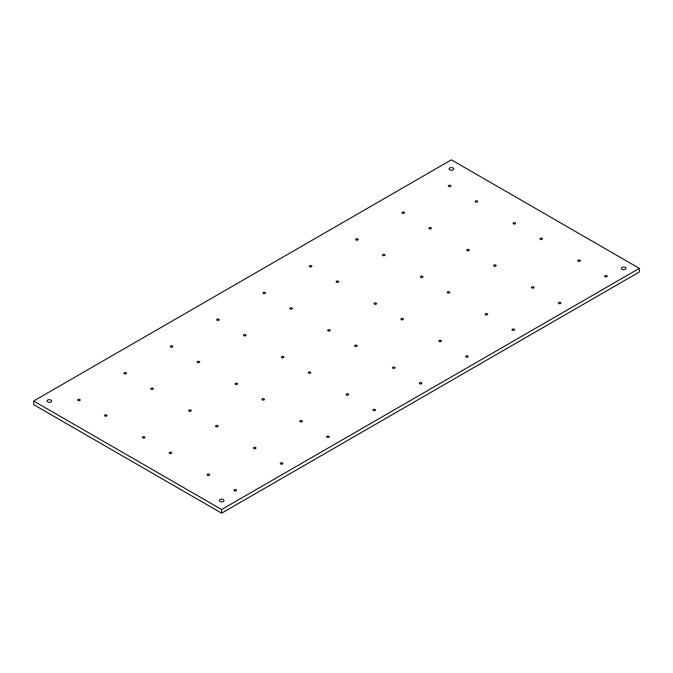 <?xml version="1.0" encoding="UTF-8"?>
<svg xmlns="http://www.w3.org/2000/svg" width="673" height="673" viewBox="0 0 673 673"><rect width="100%" height="100%" fill="white"/><g stroke="black" fill="none" stroke-linecap="round" stroke-linejoin="round"><path stroke-width="1.01" d="M625.318 267.425A2.305 1.329 180 0 1 625.991 268.367A2.305 1.329 180 0 1 623.686 269.705A2.305 1.329 180 0 1 621.381 268.367A2.305 1.329 180 0 1 622.803 267.139A2.305 1.329 180 0 1 625.318 267.425M223.259 499.551A2.305 1.329 180 0 1 223.932 500.493A2.305 1.329 180 0 1 221.627 501.831A2.305 1.329 180 0 1 219.322 500.493A2.305 1.329 180 0 1 220.744 499.265A2.305 1.329 180 0 1 223.259 499.551M453.005 167.947A2.305 1.329 180 0 1 453.678 168.889A2.305 1.329 180 0 1 451.373 170.219A2.305 1.329 180 0 1 449.068 168.889A2.305 1.329 180 0 1 450.489 167.653A2.305 1.329 180 0 1 453.005 167.947M50.946 400.073A2.305 1.329 180 0 1 51.619 401.015A2.305 1.329 180 0 1 49.314 402.345A2.305 1.329 180 0 1 47.009 401.015A2.305 1.329 180 0 1 48.431 399.779A2.305 1.329 180 0 1 50.946 400.073M578.216 261.233A1.262 0.723 180 0 1 577.846 260.72A1.262 0.723 180 0 1 579.108 259.988A1.262 0.723 180 0 1 580.362 260.72A1.262 0.723 180 0 1 579.588 261.393A1.262 0.723 180 0 1 578.216 261.233M605.061 276.738A1.262 0.723 180 0 1 604.691 276.216A1.262 0.723 180 0 1 605.952 275.493A1.262 0.723 180 0 1 607.214 276.216A1.262 0.723 180 0 1 606.432 276.889A1.262 0.723 180 0 1 605.061 276.738M531.872 287.985A1.262 0.723 180 0 1 531.502 287.472A1.262 0.723 180 0 1 532.764 286.748A1.262 0.723 180 0 1 534.025 287.472A1.262 0.723 180 0 1 533.243 288.145A1.262 0.723 180 0 1 531.872 287.985M558.725 303.489A1.262 0.723 180 0 1 558.354 302.976A1.262 0.723 180 0 1 559.616 302.244A1.262 0.723 180 0 1 560.87 302.976A1.262 0.723 180 0 1 560.096 303.649A1.262 0.723 180 0 1 558.725 303.489M485.536 314.745A1.262 0.723 180 0 1 485.166 314.232A1.262 0.723 180 0 1 486.419 313.5A1.262 0.723 180 0 1 487.681 314.232A1.262 0.723 180 0 1 486.907 314.897A1.262 0.723 180 0 1 485.536 314.745M512.38 330.241A1.262 0.723 180 0 1 512.01 329.728A1.262 0.723 180 0 1 513.272 329.004A1.262 0.723 180 0 1 514.534 329.728A1.262 0.723 180 0 1 513.751 330.401A1.262 0.723 180 0 1 512.38 330.241M439.191 341.497A1.262 0.723 180 0 1 438.821 340.984A1.262 0.723 180 0 1 440.083 340.26A1.262 0.723 180 0 1 441.337 340.984A1.262 0.723 180 0 1 440.563 341.657A1.262 0.723 180 0 1 439.191 341.497M466.036 357.001A1.262 0.723 180 0 1 465.674 356.488A1.262 0.723 180 0 1 466.927 355.756A1.262 0.723 180 0 1 468.189 356.488A1.262 0.723 180 0 1 467.415 357.153A1.262 0.723 180 0 1 466.036 357.001M392.847 368.249A1.262 0.723 180 0 1 392.477 367.736A1.262 0.723 180 0 1 393.739 367.012A1.262 0.723 180 0 1 395.001 367.736A1.262 0.723 180 0 1 394.218 368.409A1.262 0.723 180 0 1 392.847 368.249M419.7 383.753A1.262 0.723 180 0 1 419.329 383.24A1.262 0.723 180 0 1 420.591 382.516A1.262 0.723 180 0 1 421.845 383.24A1.262 0.723 180 0 1 421.071 383.913A1.262 0.723 180 0 1 419.7 383.753M346.511 395.009A1.262 0.723 180 0 1 346.141 394.496A1.262 0.723 180 0 1 347.394 393.764A1.262 0.723 180 0 1 348.656 394.496A1.262 0.723 180 0 1 347.882 395.16A1.262 0.723 180 0 1 346.511 395.009M373.355 410.505A1.262 0.723 180 0 1 372.985 409.992A1.262 0.723 180 0 1 374.247 409.268A1.262 0.723 180 0 1 375.509 409.992A1.262 0.723 180 0 1 374.726 410.665A1.262 0.723 180 0 1 373.355 410.505M300.166 421.761A1.262 0.723 180 0 1 299.796 421.248A1.262 0.723 180 0 1 301.058 420.524A1.262 0.723 180 0 1 302.32 421.248A1.262 0.723 180 0 1 301.538 421.921A1.262 0.723 180 0 1 300.166 421.761M327.019 437.265A1.262 0.723 180 0 1 326.649 436.752A1.262 0.723 180 0 1 327.902 436.02A1.262 0.723 180 0 1 329.164 436.752A1.262 0.723 180 0 1 328.39 437.425A1.262 0.723 180 0 1 327.019 437.265M253.822 448.521A1.262 0.723 180 0 1 253.46 447.999A1.262 0.723 180 0 1 254.714 447.276A1.262 0.723 180 0 1 255.976 447.999A1.262 0.723 180 0 1 255.202 448.672A1.262 0.723 180 0 1 253.822 448.521M280.675 464.017A1.262 0.723 180 0 1 280.305 463.504A1.262 0.723 180 0 1 281.566 462.78A1.262 0.723 180 0 1 282.82 463.504A1.262 0.723 180 0 1 282.046 464.177A1.262 0.723 180 0 1 280.675 464.017M207.486 475.273A1.262 0.723 180 0 1 207.116 474.759A1.262 0.723 180 0 1 208.378 474.028A1.262 0.723 180 0 1 209.631 474.759A1.262 0.723 180 0 1 208.857 475.432A1.262 0.723 180 0 1 207.486 475.273M234.33 490.777A1.262 0.723 180 0 1 233.968 490.255A1.262 0.723 180 0 1 235.222 489.532A1.262 0.723 180 0 1 236.484 490.255A1.262 0.723 180 0 1 235.701 490.928A1.262 0.723 180 0 1 234.33 490.777M513.465 223.848A1.262 0.723 180 0 1 513.095 223.335A1.262 0.723 180 0 1 514.357 222.612A1.262 0.723 180 0 1 515.619 223.335A1.262 0.723 180 0 1 514.837 224.008A1.262 0.723 180 0 1 513.465 223.848M540.318 239.352A1.262 0.723 180 0 1 539.948 238.839A1.262 0.723 180 0 1 541.21 238.107A1.262 0.723 180 0 1 542.463 238.839A1.262 0.723 180 0 1 541.689 239.512A1.262 0.723 180 0 1 540.318 239.352M467.129 250.608A1.262 0.723 180 0 1 466.759 250.095A1.262 0.723 180 0 1 468.013 249.363A1.262 0.723 180 0 1 469.274 250.095A1.262 0.723 180 0 1 468.501 250.76A1.262 0.723 180 0 1 467.129 250.608M493.974 266.104A1.262 0.723 180 0 1 493.603 265.591A1.262 0.723 180 0 1 494.865 264.868A1.262 0.723 180 0 1 496.127 265.591A1.262 0.723 180 0 1 495.345 266.264A1.262 0.723 180 0 1 493.974 266.104M420.785 277.36A1.262 0.723 180 0 1 420.415 276.847A1.262 0.723 180 0 1 421.677 276.123A1.262 0.723 180 0 1 422.93 276.847A1.262 0.723 180 0 1 422.156 277.52A1.262 0.723 180 0 1 420.785 277.36M447.638 292.864A1.262 0.723 180 0 1 447.267 292.351A1.262 0.723 180 0 1 448.521 291.619A1.262 0.723 180 0 1 449.783 292.351A1.262 0.723 180 0 1 449.009 293.016A1.262 0.723 180 0 1 447.638 292.864M374.44 304.112A1.262 0.723 180 0 1 374.07 303.599A1.262 0.723 180 0 1 375.332 302.875A1.262 0.723 180 0 1 376.594 303.599A1.262 0.723 180 0 1 375.812 304.272A1.262 0.723 180 0 1 374.44 304.112M401.293 319.616A1.262 0.723 180 0 1 400.923 319.103A1.262 0.723 180 0 1 402.185 318.379A1.262 0.723 180 0 1 403.438 319.103A1.262 0.723 180 0 1 402.664 319.776A1.262 0.723 180 0 1 401.293 319.616M328.104 330.872A1.262 0.723 180 0 1 327.734 330.359A1.262 0.723 180 0 1 328.996 329.627A1.262 0.723 180 0 1 330.25 330.359A1.262 0.723 180 0 1 329.476 331.032A1.262 0.723 180 0 1 328.104 330.872M354.949 346.368A1.262 0.723 180 0 1 354.578 345.855A1.262 0.723 180 0 1 355.84 345.131A1.262 0.723 180 0 1 357.102 345.855A1.262 0.723 180 0 1 356.32 346.528A1.262 0.723 180 0 1 354.949 346.368M281.76 357.624A1.262 0.723 180 0 1 281.39 357.111A1.262 0.723 180 0 1 282.652 356.387A1.262 0.723 180 0 1 283.913 357.111A1.262 0.723 180 0 1 283.131 357.784A1.262 0.723 180 0 1 281.76 357.624M308.613 373.128A1.262 0.723 180 0 1 308.242 372.615A1.262 0.723 180 0 1 309.504 371.883A1.262 0.723 180 0 1 310.758 372.615A1.262 0.723 180 0 1 309.984 373.288A1.262 0.723 180 0 1 308.613 373.128M235.415 384.384A1.262 0.723 180 0 1 235.054 383.862A1.262 0.723 180 0 1 236.307 383.139A1.262 0.723 180 0 1 237.569 383.862A1.262 0.723 180 0 1 236.795 384.535A1.262 0.723 180 0 1 235.415 384.384M262.268 399.88A1.262 0.723 180 0 1 261.898 399.367A1.262 0.723 180 0 1 263.16 398.643A1.262 0.723 180 0 1 264.422 399.367A1.262 0.723 180 0 1 263.639 400.04A1.262 0.723 180 0 1 262.268 399.88M189.079 411.136A1.262 0.723 180 0 1 188.709 410.623A1.262 0.723 180 0 1 189.971 409.891A1.262 0.723 180 0 1 191.225 410.623A1.262 0.723 180 0 1 190.451 411.296A1.262 0.723 180 0 1 189.079 411.136M215.924 426.64A1.262 0.723 180 0 1 215.562 426.118A1.262 0.723 180 0 1 216.815 425.395A1.262 0.723 180 0 1 218.077 426.118A1.262 0.723 180 0 1 217.303 426.791A1.262 0.723 180 0 1 215.924 426.64M142.735 437.887A1.262 0.723 180 0 1 142.365 437.374A1.262 0.723 180 0 1 143.627 436.651A1.262 0.723 180 0 1 144.888 437.374A1.262 0.723 180 0 1 144.106 438.047A1.262 0.723 180 0 1 142.735 437.887M169.588 453.392A1.262 0.723 180 0 1 169.217 452.879A1.262 0.723 180 0 1 170.479 452.147A1.262 0.723 180 0 1 171.733 452.879A1.262 0.723 180 0 1 170.959 453.552A1.262 0.723 180 0 1 169.588 453.392M448.723 186.471A1.262 0.723 180 0 1 448.353 185.958A1.262 0.723 180 0 1 449.606 185.226A1.262 0.723 180 0 1 450.868 185.958A1.262 0.723 180 0 1 450.094 186.631A1.262 0.723 180 0 1 448.723 186.471M475.567 201.967A1.262 0.723 180 0 1 475.197 201.454A1.262 0.723 180 0 1 476.459 200.731A1.262 0.723 180 0 1 477.721 201.454A1.262 0.723 180 0 1 476.938 202.127A1.262 0.723 180 0 1 475.567 201.967M402.378 213.223A1.262 0.723 180 0 1 402.008 212.71A1.262 0.723 180 0 1 403.27 211.987A1.262 0.723 180 0 1 404.532 212.71A1.262 0.723 180 0 1 403.75 213.383A1.262 0.723 180 0 1 402.378 213.223M429.231 228.727A1.262 0.723 180 0 1 428.861 228.214A1.262 0.723 180 0 1 430.114 227.482A1.262 0.723 180 0 1 431.376 228.214A1.262 0.723 180 0 1 430.602 228.887A1.262 0.723 180 0 1 429.231 228.727M356.034 239.983A1.262 0.723 180 0 1 355.672 239.462A1.262 0.723 180 0 1 356.926 238.738A1.262 0.723 180 0 1 358.187 239.462A1.262 0.723 180 0 1 357.413 240.135A1.262 0.723 180 0 1 356.034 239.983M382.887 255.479A1.262 0.723 180 0 1 382.516 254.966A1.262 0.723 180 0 1 383.778 254.243A1.262 0.723 180 0 1 385.032 254.966A1.262 0.723 180 0 1 384.258 255.639A1.262 0.723 180 0 1 382.887 255.479M309.698 266.735A1.262 0.723 180 0 1 309.328 266.222A1.262 0.723 180 0 1 310.589 265.49A1.262 0.723 180 0 1 311.843 266.222A1.262 0.723 180 0 1 311.069 266.895A1.262 0.723 180 0 1 309.698 266.735M336.542 282.239A1.262 0.723 180 0 1 336.18 281.718A1.262 0.723 180 0 1 337.434 280.994A1.262 0.723 180 0 1 338.696 281.718A1.262 0.723 180 0 1 337.913 282.391A1.262 0.723 180 0 1 336.542 282.239M263.353 293.487A1.262 0.723 180 0 1 262.983 292.974A1.262 0.723 180 0 1 264.245 292.25A1.262 0.723 180 0 1 265.507 292.974A1.262 0.723 180 0 1 264.725 293.647A1.262 0.723 180 0 1 263.353 293.487M290.206 308.991A1.262 0.723 180 0 1 289.836 308.478A1.262 0.723 180 0 1 291.098 307.746A1.262 0.723 180 0 1 292.351 308.478A1.262 0.723 180 0 1 291.577 309.151A1.262 0.723 180 0 1 290.206 308.991M217.017 320.247A1.262 0.723 180 0 1 216.647 319.734A1.262 0.723 180 0 1 217.901 319.002A1.262 0.723 180 0 1 219.162 319.734A1.262 0.723 180 0 1 218.389 320.398A1.262 0.723 180 0 1 217.017 320.247M243.862 335.743A1.262 0.723 180 0 1 243.491 335.23A1.262 0.723 180 0 1 244.753 334.506A1.262 0.723 180 0 1 246.015 335.23A1.262 0.723 180 0 1 245.233 335.903A1.262 0.723 180 0 1 243.862 335.743M170.673 346.999A1.262 0.723 180 0 1 170.303 346.486A1.262 0.723 180 0 1 171.565 345.762A1.262 0.723 180 0 1 172.818 346.486A1.262 0.723 180 0 1 172.044 347.159A1.262 0.723 180 0 1 170.673 346.999M197.526 362.503A1.262 0.723 180 0 1 197.155 361.99A1.262 0.723 180 0 1 198.409 361.258A1.262 0.723 180 0 1 199.671 361.99A1.262 0.723 180 0 1 198.897 362.654A1.262 0.723 180 0 1 197.526 362.503M124.328 373.751A1.262 0.723 180 0 1 123.958 373.237A1.262 0.723 180 0 1 125.22 372.514A1.262 0.723 180 0 1 126.482 373.237A1.262 0.723 180 0 1 125.7 373.91A1.262 0.723 180 0 1 124.328 373.751M151.181 389.255A1.262 0.723 180 0 1 150.811 388.742A1.262 0.723 180 0 1 152.073 388.018A1.262 0.723 180 0 1 153.326 388.742A1.262 0.723 180 0 1 152.552 389.415A1.262 0.723 180 0 1 151.181 389.255M77.992 400.511A1.262 0.723 180 0 1 77.622 399.998A1.262 0.723 180 0 1 78.884 399.266A1.262 0.723 180 0 1 80.137 399.998A1.262 0.723 180 0 1 79.364 400.662A1.262 0.723 180 0 1 77.992 400.511M104.837 416.007A1.262 0.723 180 0 1 104.466 415.493A1.262 0.723 180 0 1 105.728 414.77A1.262 0.723 180 0 1 106.99 415.493A1.262 0.723 180 0 1 106.208 416.166A1.262 0.723 180 0 1 104.837 416.007M451.373 159.846L639.35 268.367L639.35 271.985L221.627 513.154L33.65 404.633L33.65 401.015L451.373 159.846M639.35 268.367L221.627 509.537L33.65 401.015M221.627 509.537L221.627 513.154"/></g></svg>
